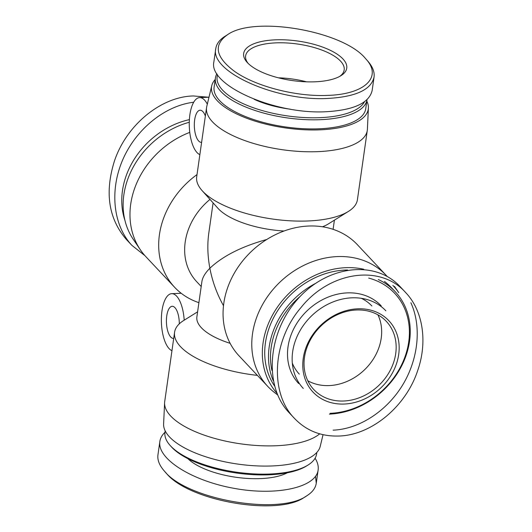 <?xml version="1.0" encoding="UTF-8"?>
<svg xmlns="http://www.w3.org/2000/svg" width="532" height="532" viewBox="0 0 532 532"><rect width="100%" height="100%" fill="white"/><g stroke="black" fill="none" stroke-linecap="round" stroke-linejoin="round"><path stroke-width="0.8" d="M173.705 338.418A16.08 6.411 87.7 0 1 173.499 338.432A16.08 6.411 87.7 0 1 170.765 337.069A16.08 6.411 87.7 0 1 166.456 319.18A16.08 6.411 87.7 0 1 172.215 306.299A16.08 6.411 87.7 0 1 179.297 323.848M171.956 350.688A28.715 11.451 87.7 0 1 169.116 348.626A28.715 11.451 87.7 0 1 161.435 316.673A28.715 11.451 87.7 0 1 171.71 293.671A28.715 11.451 87.7 0 1 184.205 320.184M201.608 142.343A16.08 6.411 87.7 0 1 201.402 142.363A16.08 6.411 87.7 0 1 194.353 126.55A16.08 6.411 87.7 0 1 200.118 110.224A16.08 6.411 87.7 0 1 202.852 111.587A16.08 6.411 87.7 0 1 205.352 116.029M207.314 104.166A28.715 11.451 -92.3 0 0 204.501 100.036A28.715 11.451 -92.3 0 0 199.613 97.602A28.715 11.451 -92.3 0 0 189.259 124.195A28.715 11.451 -92.3 0 0 199.859 154.613M361.308 298.306A49.775 41.469 -43.2 0 1 371.875 305.98A49.775 41.469 136.8 0 0 361.308 298.306M377.919 314.831A49.775 41.469 -43.2 0 1 363.994 370.292A49.775 41.469 -43.2 0 1 307.775 380.739A49.775 41.469 136.8 0 0 329.122 385.58A49.775 41.469 136.8 0 0 372.194 360.769A49.775 41.469 136.8 0 0 377.919 314.831M299.323 374.149A49.775 41.469 -43.2 0 1 292.321 363.13A49.775 41.469 136.8 0 0 299.323 374.149M278.469 77.832A49.775 19.072 -171.9 0 1 306.518 81.822A49.775 19.072 8.1 0 0 278.469 77.832M198.902 302.661A81.17 67.631 -43.2 0 1 174.656 287.32L145.948 256.763A81.17 67.631 -43.2 0 1 140.355 249.781L133.259 239.32A79.162 65.955 -43.2 0 1 189.279 122.267M140.355 249.781A81.17 67.631 -43.2 0 1 189.764 132.382M174.656 287.32A81.17 67.631 -43.2 0 1 197.02 174.582M201.202 286.495L196.707 281.707A61.26 51.039 -43.2 0 1 209.987 199.407M213.099 202.885L208.79 233.176C207.234 244.348 207.593 256.038 209.867 268.241C205.186 272.976 202.532 277.411 201.907 281.548L196.88 316.886A61.26 23.474 8.1 0 0 230.137 343.333M223.5 305.714C216.97 294.07 212.428 281.574 209.867 268.241C222.802 256.025 241.754 246.449 266.732 239.5M322.498 226.778A61.26 23.474 8.1 0 0 328.284 223.965L348.367 211.45A81.17 31.109 8.1 0 0 357.424 199.7L367.293 130.373A81.17 31.109 8.1 0 0 367.399 129.249L368.397 107.989A79.162 30.337 8.1 0 0 366.814 101.107M215.187 79.527A79.162 30.337 8.1 0 0 211.756 85.692L206.782 106.393A81.17 31.109 8.1 0 0 206.569 107.504L196.7 176.83A81.17 31.109 8.1 0 0 202.127 190.636L217.914 208.258A61.26 23.474 8.1 0 0 284.035 231.014M197.598 311.832L183.64 320.537A81.17 31.109 8.1 0 0 174.576 332.287A81.17 31.109 8.1 0 0 257.395 375.379M174.576 332.287L164.707 401.613A81.17 31.109 8.1 0 0 164.601 402.737A81.17 31.109 8.1 0 0 275.809 445.763A81.17 31.109 8.1 0 0 319.699 433.826M164.601 402.737L163.603 423.997A79.162 30.337 8.1 0 0 272.058 465.959A79.162 30.337 8.1 0 0 320.251 446.295L323.044 434.671M276.853 393.115A79.162 65.955 -43.2 0 1 272.597 314.917A79.162 65.955 -43.2 0 1 345.9 267.676A79.162 65.955 -43.2 0 1 363.788 269.265M392.869 285.418A79.162 65.955 -43.2 0 1 398.741 292.667L394.505 286.422M277.578 394.89L274.366 392.403A81.17 67.631 -43.2 0 1 267.742 386.392A81.17 67.631 -43.2 0 1 261.85 305.847A81.17 67.631 -43.2 0 1 337.461 256.577A81.17 67.631 -43.2 0 1 386.052 275.224A81.17 67.631 -43.2 0 1 387.11 276.374M267.742 386.392L239.034 355.835A81.17 67.631 -43.2 0 1 233.136 275.29A81.17 67.631 -43.2 0 1 308.753 226.027A81.17 67.631 -43.2 0 1 357.344 244.667L386.052 275.224M202.127 190.636A81.17 31.109 8.1 0 0 307.802 220.98A81.17 31.109 8.1 0 0 348.367 211.45M206.569 107.504A81.17 31.109 8.1 0 0 317.671 151.653A81.17 31.109 8.1 0 0 367.293 130.373M211.756 85.692A79.162 30.337 8.1 0 0 319.898 129.835A79.162 30.337 8.1 0 0 368.397 107.989M227.53 34.713L225.222 36.149C219.63 39.654 216.484 43.824 215.766 48.665C209.788 71.9 277.079 101.665 328.251 98.413C355.861 96.791 371.13 89.709 374.043 77.173C374.754 71.94 372.58 66.487 367.519 60.801L365.697 58.766C383 77.04 364.693 94.39 327.685 95.388C296.404 96.93 255.44 86.403 234.386 71.255C215.5 57.03 213.212 44.848 227.53 34.713C254.037 15.481 343.539 30.896 365.697 58.766M314.924 81.802A52.069 19.957 8.1 0 0 340.939 75.69A52.069 19.957 8.1 0 0 298.013 41.064A52.069 19.957 8.1 0 0 247.127 62.337A52.069 19.957 8.1 0 0 314.924 81.802M374.049 77.173L372.154 90.48C369.175 102.995 353.913 110.071 326.355 111.713C275.031 114.786 208.305 85.28 213.864 61.965L215.759 48.665M248.105 63.361A49.775 19.072 -171.9 0 1 245.624 55.907A49.775 19.072 -171.9 0 1 297.588 44.036A49.775 19.072 -171.9 0 1 344.184 69.931A49.775 19.072 -171.9 0 1 339.715 76.402M364.453 101.805A75.045 28.761 -171.9 0 1 319.832 117.672A75.045 28.761 -171.9 0 1 217.601 74.826M320.217 119.693A76.575 29.346 8.1 0 0 367.014 99.703L365.73 108.721A76.575 29.346 -171.9 0 1 318.921 128.797A76.575 29.346 -171.9 0 1 214.103 87.142L215.4 78.038A76.575 29.346 8.1 0 0 320.217 119.693M216.903 73.762A76.575 29.346 8.1 0 0 215.4 78.038M290.186 109.173A56.665 21.712 -171.9 0 1 254.163 99.311M338.638 436.034C371.203 435.362 405.863 406.667 417.673 370.611C427.788 341.87 423 310.469 405.57 292.487C380.633 264.018 329.714 271.406 301.006 307.543C272.337 340.693 269.292 393.161 294.608 418.531C306.332 430.687 321.009 436.519 338.638 436.034M344.191 404.041A52.069 43.385 136.8 0 0 395.682 330.964A52.069 43.385 136.8 0 0 313.035 334.269A52.069 43.385 136.8 0 0 344.191 404.041M294.608 418.531L289.095 412.666C263.633 386.052 267.543 332.952 297.428 299.43C326.934 265.501 375.073 259.49 400.091 286.608L405.59 292.467M410.864 302.721C421.756 326.435 418.471 359.007 402.544 385.175C386.565 411.316 359.147 429.091 333.125 430.162M343.619 401.015A49.775 41.469 -43.2 0 1 313.827 389.584A49.775 41.469 -43.2 0 1 321.7 325.278A49.775 41.469 -43.2 0 1 386.372 321.414A49.775 41.469 -43.2 0 1 389.989 370.804A49.775 41.469 -43.2 0 1 343.619 401.015M271.925 370.465A75.045 62.523 -43.2 0 1 300.321 296.277M368.709 278.076A75.045 62.523 -43.2 0 1 406.621 351.745A75.045 62.523 -43.2 0 1 330.179 413.324M329.401 414.102A76.575 63.8 136.8 0 0 400.742 367.625A76.575 63.8 136.8 0 0 395.176 291.642A76.575 63.8 136.8 0 0 378.272 279.526M314.971 283.702A76.575 63.8 136.8 0 0 273.222 380.619M298.652 383.499A56.665 47.215 -43.2 0 1 307.622 310.289A56.665 47.215 -43.2 0 1 381.245 305.893M274.419 385.767A76.575 63.8 -43.2 0 1 277.338 311.193A76.575 63.8 -43.2 0 1 347.589 269.99M384.423 281.401A76.575 63.8 -43.2 0 1 391.406 287.632L395.176 291.642M303.293 388.44A56.665 47.215 -43.2 0 1 312.257 315.23A56.665 47.215 -43.2 0 1 385.886 310.834M193.708 102.237C164.907 105.655 135.946 129.156 122.693 159.873C109.426 190.582 113.19 225.455 131.909 245.378L126.41 239.52C108.628 218.825 104.598 192.777 114.327 161.376C126.131 125.326 160.804 96.625 193.362 95.953L208.611 97.236M131.909 245.378L144.89 255.613M124.96 220.448A76.575 63.8 -43.2 0 1 189.392 119.62M315.529 476.366L316.254 483.322C315.503 488.163 312.331 492.333 306.738 495.837C279.367 515.694 186.965 499.674 164.494 471.206C159.427 465.507 157.253 460.047 157.957 454.813L159.846 441.507C157.046 458.91 191.972 480.895 234.339 488.396C276.667 496.157 315.961 487.538 318.136 470.022C318.655 466.258 317.637 462.321 315.097 458.225M164.494 471.206L166.317 473.234C188.468 501.071 277.943 516.519 304.424 497.28L306.738 495.837M164.987 432.283C162.054 435.056 160.345 438.135 159.846 441.507M170.087 445.397L171.304 446.754A75.045 28.761 8.1 0 0 236.534 473.034A75.045 28.761 8.1 0 0 306.505 465.992L308.055 465.028A76.575 29.346 -171.9 0 1 236.654 472.21A76.575 29.346 -171.9 0 1 170.087 445.397A76.575 29.346 -171.9 0 1 164.973 432.37L165.186 430.88M316.813 452.459L316.6 453.949A76.575 29.346 -171.9 0 1 308.055 465.028M187.843 458.631A56.665 21.712 8.1 0 0 235.935 477.264A56.665 21.712 8.1 0 0 287.313 472.788M181.226 293.292L171.71 293.671M199.613 97.602L208.983 97.223M333.099 229.325L334.402 220.155M318.136 470.015L316.241 483.322"/></g></svg>
